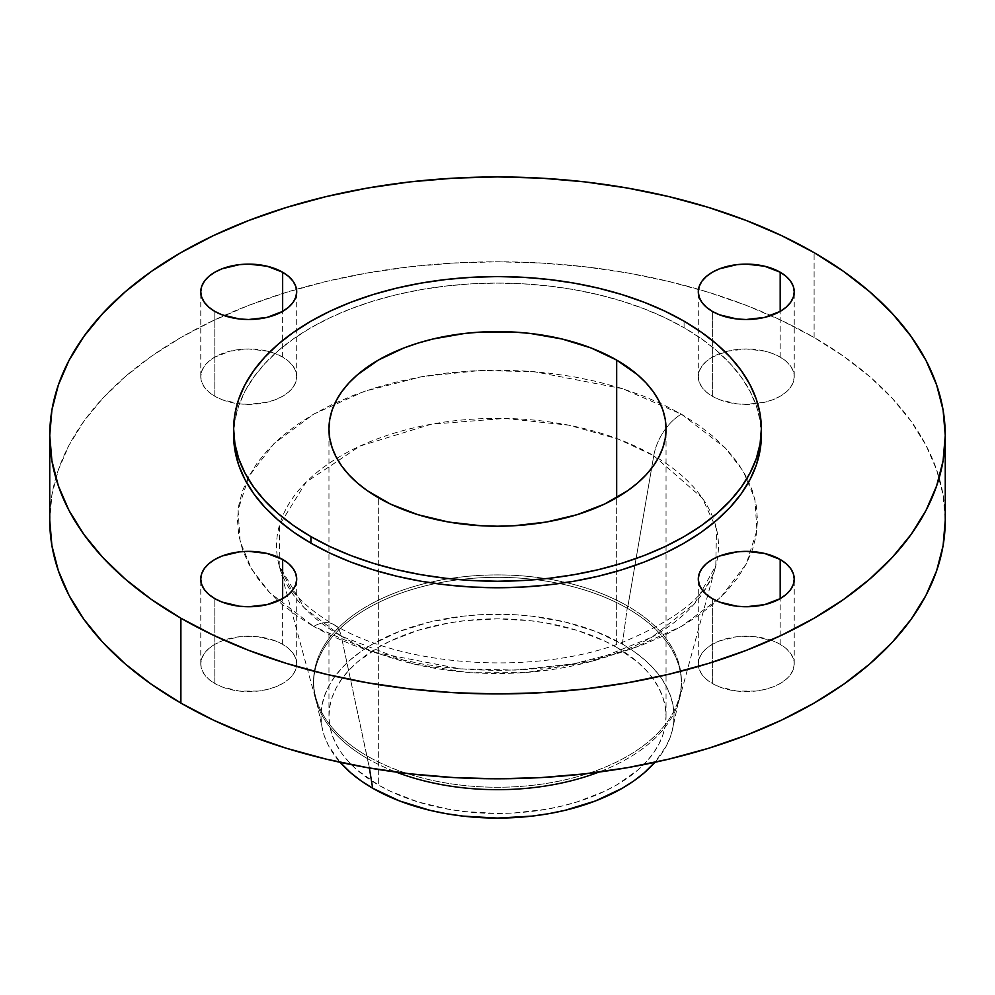<?xml version="1.0" encoding="UTF-8"?>
<svg xmlns="http://www.w3.org/2000/svg" width="995" height="995" viewBox="0 0 995 995"><rect width="100%" height="100%" fill="white"/><g stroke="black" fill="none" stroke-linecap="round" stroke-linejoin="round"><path stroke-width="0.75" stroke-dasharray="4.97 3.73" d="M780.179 644.337A47.971 27.698 0 0 0 727.905 638.33A47.971 27.698 0 0 0 698.291 663.926A47.971 27.698 0 0 0 712.345 683.503L712.345 598.642L712.345 683.503L706.375 679.311L701.935 674.523L699.211 669.324L698.291 663.926L699.211 658.516L701.935 653.317L706.375 648.529L712.345 644.337L719.609 640.892L736.909 636.75L755.628 636.75L772.916 640.892L780.179 644.337L786.149 648.529L790.59 653.317L793.313 658.516L794.234 663.926L793.313 669.324L790.59 674.523L786.149 679.311L780.179 683.503L772.916 686.948L764.62 689.51L755.628 691.09L736.909 691.09L719.609 686.948L712.345 683.503A47.971 27.698 0 0 0 764.62 689.51A47.971 27.698 0 0 0 794.234 663.926A47.971 27.698 0 0 0 780.179 644.337L780.179 598.642L780.179 644.337M282.655 644.337A47.971 27.698 0 0 0 230.38 638.33A47.971 27.698 0 0 0 200.766 663.926A47.971 27.698 0 0 0 214.82 683.503L214.82 598.642L214.82 683.503L208.85 679.311L204.41 674.523L201.686 669.324L200.766 663.926L201.686 658.516L204.41 653.317L208.85 648.529L214.82 644.337L222.084 640.892L239.372 636.75L258.091 636.75L275.391 640.892L282.655 644.337L288.625 648.529L293.065 653.317L295.789 658.516L296.709 663.926L295.789 669.324L293.065 674.523L288.625 679.311L282.655 683.503L275.391 686.948L267.095 689.51L258.091 691.09L239.372 691.09L222.084 686.948L214.82 683.503A47.971 27.698 0 0 0 267.095 689.51A47.971 27.698 0 0 0 296.709 663.926A47.971 27.698 0 0 0 282.655 644.337L282.655 598.642L282.655 644.337M282.655 357.093A47.971 27.698 0 0 0 230.38 351.086A47.971 27.698 0 0 0 200.766 376.682A47.971 27.698 0 0 0 214.82 396.259L214.82 311.398L214.82 396.259L208.85 392.067L204.41 387.279L201.686 382.08L200.766 376.682L201.686 371.272L204.41 366.073L208.85 361.284L214.82 357.093L230.38 351.086L248.738 348.984L267.095 351.086L275.391 353.648L282.655 357.093L288.625 361.284L293.065 366.073L295.789 371.272L296.709 376.682L295.789 382.08L293.065 387.279L288.625 392.067L282.655 396.259L275.391 399.704L267.095 402.266L248.738 404.38L239.372 403.846L222.084 399.704L214.82 396.259A47.971 27.698 0 0 0 267.095 402.266A47.971 27.698 0 0 0 296.709 376.682A47.971 27.698 0 0 0 282.655 357.093L282.655 311.398L282.655 357.093M780.179 357.093A47.971 27.698 0 0 0 727.905 351.086A47.971 27.698 0 0 0 698.291 376.682A47.971 27.698 0 0 0 712.345 396.259L712.345 311.398L712.345 396.259L706.375 392.067L701.935 387.279L699.211 382.08L698.291 376.682L699.211 371.272L701.935 366.073L706.375 361.284L712.345 357.093L727.905 351.086L746.262 348.984L764.62 351.086L772.916 353.648L780.179 357.093L786.149 361.284L790.59 366.073L793.313 371.272L794.234 376.682L793.313 382.08L790.59 387.279L786.149 392.067L780.179 396.259L772.916 399.704L764.62 402.266L746.262 404.38L736.909 403.846L719.609 399.704L712.345 396.259A47.971 27.698 0 0 0 764.62 402.266A47.971 27.698 0 0 0 794.234 376.682A47.971 27.698 0 0 0 780.179 357.093L780.179 311.398L780.179 357.093M313.649 626.452A39.974 23.084 -60 0 1 333.549 624.425A39.974 23.084 -60 0 1 341.248 636.141L304.37 607.908L279.222 565.769L279.545 524.925L306.124 482.152L359.979 446.071L431.382 424.193L504.962 418.422L568.804 425.176L618.206 439.069L653.752 455.722A39.974 23.084 -60 0 1 681.351 414.156L622.522 388.672L534.265 371.695L479.876 370.526L421.793 376.682L364.556 391.284L313.649 414.156L274.048 443.546L248.75 476.593L238.091 510.124L240.106 541.529L251.673 569.202L269.521 592.485L313.649 626.452L296.51 615.532L281.311 603.704L268.19 591.067L257.282 577.747L248.688 563.879L242.481 549.588L238.738 535.011L237.494 520.298L238.738 505.584L242.481 491.008L248.688 476.717L257.282 462.849L268.19 449.541L281.311 436.904L296.51 425.064L313.649 414.156L332.554 404.256L353.051 395.488L374.928 387.913L398 381.607L422.017 376.645L446.78 373.063L472.016 370.911L497.5 370.177L522.984 370.911L548.22 373.063L572.983 376.645L597 381.607L620.072 387.913L641.949 395.488L662.446 404.256L681.351 414.156L698.49 425.064L713.689 436.904L726.81 449.541L737.718 462.849L746.312 476.717L752.518 491.008L756.262 505.584L757.506 520.298L756.262 535.011L752.518 549.588L746.312 563.879L737.718 577.747L726.81 591.067L713.689 603.704L698.49 615.532L681.351 626.452L662.446 636.34L641.949 645.121L620.072 652.695L597 658.989L572.983 663.951L548.22 667.533L522.984 669.697L497.5 670.419L472.016 669.697L446.78 667.533L422.017 663.951L398 658.989L374.928 652.695L353.051 645.121L332.554 636.34L313.649 626.452L372.478 651.924L460.735 668.901L515.124 670.07L573.207 663.914L630.444 649.312L681.351 626.452L720.952 597.05L746.25 564.003L756.909 530.472L754.894 499.067L743.327 471.394L725.479 448.123L681.351 414.156A39.974 23.084 120 0 0 653.752 455.722A220.965 127.571 180 0 1 714.559 522.039A220.965 127.571 180 0 1 717.656 556.814A220.965 127.571 180 0 1 715.778 565.769A220.965 127.571 180 0 1 565.881 667.235A220.965 127.571 180 0 1 341.248 636.141L369.381 768.003L367.466 756.163A183.901 106.166 180 0 1 313.599 681.09A183.901 106.166 180 0 1 427.129 582.995A183.901 106.166 180 0 1 627.534 606.005A183.901 106.166 180 0 1 680.045 693.938A183.901 106.166 180 0 1 557.436 781.461A183.901 106.166 180 0 1 367.466 756.163L367.466 758.588A183.901 106.166 0 0 0 396.134 772.095A183.901 106.166 0 0 1 367.466 758.588L341.248 636.141A220.965 127.571 180 0 1 279.222 565.769A220.965 127.571 180 0 1 277.344 556.814A220.965 127.571 180 0 1 280.441 522.039A220.965 127.571 180 0 1 432.514 423.994A220.965 127.571 180 0 1 653.752 455.722L627.534 608.43A183.901 106.166 0 0 0 427.129 585.421A183.901 106.166 0 0 0 313.599 683.503A183.901 106.166 0 0 0 367.466 758.588A183.901 106.166 0 0 1 315.838 700.02A183.901 106.166 0 0 1 414.082 588.891A183.901 106.166 0 0 1 627.534 608.43L653.752 455.722L702.283 497.997L716.537 529.091L715.778 565.769L694.647 603.542L651.874 637.198L592.709 661.053L527.188 672.346L465.212 672.135L412.813 663.764L341.248 636.141A39.974 23.084 120 0 0 333.549 624.425A39.974 23.084 120 0 0 313.649 626.452M622.335 644.076L627.534 606.005A183.901 106.166 180 0 1 681.401 681.09A183.901 106.166 180 0 1 567.871 779.172A183.901 106.166 180 0 1 367.466 756.163A183.901 106.166 180 0 1 314.955 693.938A183.901 106.166 180 0 1 416.942 585.645A183.901 106.166 180 0 1 627.534 606.005L622.335 644.076A176.538 101.925 0 0 0 420.164 624.524A176.538 101.925 0 0 0 322.256 728.489A176.538 101.925 0 0 0 340.091 762.307L328.561 745.74L324.345 736.039L321.808 726.139L320.962 716.151L321.808 706.164L324.345 696.264L328.561 686.562L334.395 677.147L341.807 668.105L350.713 659.523L361.036 651.489L372.665 644.076L399.418 631.402L429.939 621.987L463.061 616.179L480.199 614.711L514.801 614.711L531.939 616.179L565.06 621.987L595.582 631.402L622.335 644.076A176.538 101.925 0 0 1 672.744 728.489A176.538 101.925 0 0 1 654.909 762.307L666.439 745.74L670.655 736.039L673.192 726.139L674.038 716.151L673.192 706.164L670.655 696.264L666.439 686.562L660.605 677.147L653.193 668.105L644.287 659.523L633.964 651.489L622.335 644.076M681.401 683.503A183.901 106.166 0 0 1 598.866 772.095A183.901 106.166 0 0 0 679.162 700.02A183.901 106.166 0 0 0 627.534 608.43A183.901 106.166 0 0 1 681.401 683.503L681.401 681.09M814.109 337.504L814.109 252.643L814.109 337.504A447.75 258.501 0 0 0 698.49 289.296A447.75 258.501 0 0 0 296.51 289.296A447.75 258.501 0 0 0 49.75 520.298L51.902 494.963L58.357 469.864L69.028 445.262L83.829 421.37L102.622 398.435L125.208 376.682L151.389 356.31L180.891 337.504L213.452 320.477L248.738 305.365L286.436 292.319L326.149 281.473L367.528 272.928L410.151 266.759L453.608 263.041L497.5 261.797L541.392 263.041L584.849 266.759L627.472 272.928L668.851 281.473L708.564 292.319L746.262 305.365L781.548 320.477L814.109 337.504A447.75 258.501 0 0 1 945.25 520.298L943.098 494.963L936.643 469.864L925.972 445.262L911.171 421.37L892.378 398.435L869.792 376.682L843.611 356.31L814.109 337.504M761.349 435.437L760.08 420.499L756.287 405.711L749.994 391.209L741.263 377.13L730.193 363.623L716.885 350.8L701.463 338.785L684.075 327.716L684.075 321.186L684.075 327.716A263.849 152.334 0 0 0 396.532 294.694A263.849 152.334 0 0 0 233.651 435.437L234.919 420.499L238.713 405.711L245.006 391.209L253.737 377.13L264.807 363.623L278.115 350.8L293.537 338.785L310.925 327.716L330.116 317.679L350.912 308.773L373.125 301.087L396.532 294.694L420.91 289.657L446.021 286.025L471.642 283.836L497.5 283.102L523.358 283.836L548.979 286.025L574.09 289.657L598.468 294.694L621.875 301.087L644.088 308.773L664.884 317.679L684.075 327.716A263.849 152.334 0 0 1 761.287 432.166M616.676 647.347A168.541 97.311 0 0 0 432.999 626.253A168.541 97.311 0 0 0 328.959 716.151A168.541 97.311 0 0 0 378.324 784.955L378.324 497.711L378.324 784.955A168.541 97.311 0 0 0 562.001 806.049A168.541 97.311 0 0 0 666.041 716.151A168.541 97.311 0 0 0 616.676 647.347L616.676 497.711L616.676 647.347L637.646 662.085L646.141 670.282L653.217 678.913L658.789 687.906L662.807 697.172L665.232 706.612L666.041 716.151L665.232 725.691L662.807 735.131L658.789 744.397L653.217 753.389L646.141 762.021L637.646 770.217L616.676 784.955L604.425 791.373L576.951 801.97L562.001 806.049L546.429 809.271L514.017 812.99L497.5 813.462L464.615 811.584L448.571 809.271L418.049 801.97L390.575 791.373L378.324 784.955L357.354 770.217L348.859 762.021L341.782 753.389L336.21 744.397L332.193 735.131L329.768 725.691L328.959 716.151L329.768 706.612L332.193 697.172L336.21 687.906L341.782 678.913L348.859 670.282L357.354 662.085L378.324 647.347L390.575 640.929L418.049 630.332L448.571 623.032L464.615 620.706L497.5 618.84L530.385 620.706L546.429 623.032L576.951 630.332L604.425 640.929L616.676 647.347M698.291 663.926L698.291 579.053M200.766 663.926L200.766 579.053M200.766 376.682L200.766 291.809M698.291 376.682L698.291 291.809M679.162 700.02L715.778 565.769C709.398 593.903 677.844 619.587 621.141 642.857C533.917 676.003 403.062 666.787 333.636 624.462C313.985 612.858 299.582 600.694 290.428 587.995L279.222 565.769L315.838 700.02M680.045 693.938L672.744 728.489M313.599 683.503L313.599 681.09M328.959 716.151L328.959 428.907M666.041 716.151L666.041 428.907M314.955 693.938L322.256 728.489M794.234 376.682L794.234 291.809M296.709 376.682L296.709 291.809M296.709 663.926L296.709 579.053M794.234 663.926L794.234 579.053"/><path stroke-width="1.49" d="M780.179 559.464L780.179 598.642L786.149 594.438L790.59 589.649L793.313 584.451L794.234 579.053L793.313 573.655L790.59 568.456L786.149 563.667L780.179 559.464L764.62 553.469L746.262 551.354L736.909 551.889L719.609 556.018L712.345 559.464L706.375 563.667L701.935 568.456L699.211 573.655L698.291 579.053A47.971 27.698 180 0 1 727.905 553.469A47.971 27.698 180 0 1 780.179 559.464A47.971 27.698 180 0 1 794.234 579.053A47.971 27.698 180 0 1 764.62 604.637A47.971 27.698 180 0 1 712.345 598.642A47.971 27.698 180 0 1 698.291 579.053L699.211 584.451L701.935 589.649L706.375 594.438L712.345 598.642L719.609 602.087L736.909 606.216L746.262 606.751L764.62 604.637L780.179 598.642L780.179 559.464M282.655 559.464L282.655 598.642L288.625 594.438L293.065 589.649L295.789 584.451L296.709 579.053L295.789 573.655L293.065 568.456L288.625 563.667L282.655 559.464L267.095 553.469L248.738 551.354L239.372 551.889L222.084 556.018L214.82 559.464L208.85 563.667L204.41 568.456L201.686 573.655L200.766 579.053A47.971 27.698 180 0 1 230.38 553.469A47.971 27.698 180 0 1 282.655 559.464A47.971 27.698 180 0 1 296.709 579.053A47.971 27.698 180 0 1 267.095 604.637A47.971 27.698 180 0 1 214.82 598.642A47.971 27.698 180 0 1 200.766 579.053L201.686 584.451L204.41 589.649L208.85 594.438L214.82 598.642L222.084 602.087L239.372 606.216L248.738 606.751L267.095 604.637L282.655 598.642L282.655 559.464M282.655 272.22L282.655 311.398L288.625 307.194L293.065 302.405L295.789 297.207L296.709 291.809L295.789 286.411L293.065 281.212L288.625 276.423L282.655 272.22L267.095 266.225L248.738 264.11L239.372 264.645L222.084 268.774L214.82 272.22L208.85 276.423L204.41 281.212L201.686 286.411L200.766 291.809A47.971 27.698 180 0 1 230.38 266.225A47.971 27.698 180 0 1 282.655 272.22A47.971 27.698 180 0 1 296.709 291.809A47.971 27.698 180 0 1 267.095 317.393A47.971 27.698 180 0 1 214.82 311.398A47.971 27.698 180 0 1 200.766 291.809L201.686 297.207L204.41 302.405L208.85 307.194L214.82 311.398L222.084 314.843L239.372 318.972L248.738 319.507L267.095 317.393L282.655 311.398L282.655 272.22M780.179 272.22L780.179 311.398L786.149 307.194L790.59 302.405L793.313 297.207L794.234 291.809L793.313 286.411L790.59 281.212L786.149 276.423L780.179 272.22L764.62 266.225L746.262 264.11L736.909 264.645L719.609 268.774L712.345 272.22L706.375 276.423L701.935 281.212L699.211 286.411L698.291 291.809A47.971 27.698 180 0 1 727.905 266.225A47.971 27.698 180 0 1 780.179 272.22A47.971 27.698 180 0 1 794.234 291.809A47.971 27.698 180 0 1 764.62 317.393A47.971 27.698 180 0 1 712.345 311.398A47.971 27.698 180 0 1 698.291 291.809L699.211 297.207L701.935 302.405L706.375 307.194L712.345 311.398L719.609 314.843L736.909 318.972L746.262 319.507L764.62 317.393L780.179 311.398L780.179 272.22M369.381 768.003L372.665 788.227A176.538 101.925 0 0 0 654.909 762.307L644.287 772.779L633.964 780.814L622.335 788.227L595.582 800.9L565.06 810.316L548.742 813.686L531.939 816.111L497.5 818.077L463.061 816.111L446.257 813.686L429.939 810.316L399.418 800.9L372.665 788.227L369.381 768.003M396.134 772.095A183.901 106.166 0 0 0 598.866 772.095A183.901 106.166 0 0 1 396.134 772.095M180.891 618.218L180.891 703.092A447.75 258.501 0 0 0 668.851 759.123A447.75 258.501 0 0 0 945.25 520.298L943.098 545.633L936.643 570.732L925.972 595.346L911.171 619.226L892.378 642.161L869.792 663.914L843.611 684.299L814.109 703.092L781.548 720.131L746.262 735.243L708.564 748.277L668.851 759.123L627.472 767.68L584.849 773.836L541.392 777.555L497.5 778.811L453.608 777.555L410.151 773.836L367.528 767.68L326.149 759.123L286.436 748.277L248.738 735.243L213.452 720.131L180.891 703.092L180.891 618.218L151.389 599.425L125.208 579.053L102.622 557.287L83.829 534.352L69.028 510.472L58.357 485.858L51.902 460.772L49.75 435.437L51.902 410.089L58.357 385.003L69.028 360.389L83.829 336.509L102.622 313.574L125.208 291.809L151.389 271.436L180.891 252.643L213.452 235.604L248.738 220.492L286.436 207.445L326.149 196.6L367.528 188.055L410.151 181.886L453.608 178.167L497.5 176.923L541.392 178.167L584.849 181.886L627.472 188.055L668.851 196.6L708.564 207.445L746.262 220.492L781.548 235.604L814.109 252.643A447.75 258.501 180 0 1 945.25 435.437A447.75 258.501 180 0 1 668.851 674.262A447.75 258.501 180 0 1 180.891 618.218A447.75 258.501 180 0 1 49.75 435.437A447.75 258.501 180 0 1 326.149 196.6A447.75 258.501 180 0 1 814.109 252.643L843.611 271.436L869.792 291.809L892.378 313.574L911.171 336.509L925.972 360.389L936.643 385.003L943.098 410.089L945.25 435.437L943.098 460.772L936.643 485.858L925.972 510.472L911.171 534.352L892.378 557.287L869.792 579.053L843.611 599.425L814.109 618.218L781.548 635.258L746.262 650.369L708.564 663.416L668.851 674.262L627.472 682.806L584.849 688.975L541.392 692.694L497.5 693.938L453.608 692.694L410.151 688.975L367.528 682.806L326.149 674.262L286.436 663.416L248.738 650.369L213.452 635.258L180.891 618.218M233.651 428.907L233.651 435.437A263.849 152.334 0 0 0 310.925 543.146L310.925 536.616A263.849 152.334 180 0 1 233.651 428.907A263.849 152.334 180 0 1 396.532 288.164A263.849 152.334 180 0 1 684.075 321.186L701.463 332.268L716.885 344.27L730.193 357.093L741.263 370.613L749.994 384.679L756.287 399.182L760.08 413.97L761.349 428.907L760.08 443.832L756.287 458.62L749.994 473.122L741.263 487.202L730.193 500.709L716.885 513.532L701.463 525.547L684.075 536.616L664.884 546.653L644.088 555.558L621.875 563.245L598.468 569.637L574.09 574.675L548.979 578.306L523.358 580.508L497.5 581.242L471.642 580.508L446.021 578.306L420.91 574.675L396.532 569.637L373.125 563.245L350.912 555.558L330.116 546.653L310.925 536.616L293.537 525.547L278.115 513.532L264.807 500.709L253.737 487.202L245.006 473.122L238.713 458.62L234.919 443.832L233.651 428.907L234.919 413.97L238.713 399.182L245.006 384.679L253.737 370.613L264.807 357.093L278.115 344.27L293.537 332.268L310.925 321.186L330.116 311.149L350.912 302.244L373.125 294.557L396.532 288.164L420.91 283.127L446.021 279.495L471.642 277.306L497.5 276.573L523.358 277.306L548.979 279.495L574.09 283.127L598.468 288.164L621.875 294.557L644.088 302.244L664.884 311.149L684.075 321.186A263.849 152.334 180 0 1 761.349 428.907A263.849 152.334 180 0 1 598.468 569.637A263.849 152.334 180 0 1 310.925 536.616L310.925 543.146A263.849 152.334 0 0 0 598.468 576.167A263.849 152.334 0 0 0 761.349 435.437A263.849 152.334 0 0 0 761.287 432.166M616.676 360.09L616.676 497.711L616.676 360.09A168.541 97.311 180 0 1 666.041 428.907A168.541 97.311 180 0 1 562.001 518.805A168.541 97.311 180 0 1 378.324 497.711A168.541 97.311 180 0 1 328.959 428.907A168.541 97.311 180 0 1 432.999 338.996A168.541 97.311 180 0 1 616.676 360.09L591.142 347.989L562.001 338.996L530.385 333.462L514.017 332.056L480.983 332.056L464.615 333.462L432.999 338.996L418.049 343.088L403.858 347.989L378.324 360.09L357.354 374.841L348.859 383.025L341.782 391.669L336.21 400.649L332.193 409.915L329.768 419.368L328.959 428.907L329.768 438.434L332.193 447.887L336.21 457.153L341.782 466.145L348.859 474.777L357.354 482.961L367.217 490.635L390.575 504.129L418.049 514.726L448.571 522.027L480.983 525.746L497.5 526.206L514.017 525.746L546.429 522.027L576.951 514.726L604.425 504.129L627.783 490.635L637.646 482.961L646.141 474.777L653.217 466.145L658.789 457.153L662.807 447.887L665.232 438.434L666.041 428.907L665.232 419.368L662.807 409.915L658.789 400.649L653.217 391.669L646.141 383.025L637.646 374.841L616.676 360.09M233.651 435.437L234.919 450.362L238.713 465.15L245.006 479.652L253.737 493.731L264.807 507.239L278.115 520.062L293.537 532.076L310.925 543.146L330.116 553.183L350.912 562.088L373.125 569.774L396.532 576.167L420.91 581.204L446.021 584.836L471.642 587.025L497.5 587.759L523.358 587.025L548.979 584.836L574.09 581.204L598.468 576.167L621.875 569.774L644.088 562.088L664.884 553.183L684.075 543.146L701.463 532.076L716.885 520.062L730.193 507.239L741.263 493.731L749.994 479.652L756.287 465.15L760.08 450.362L761.349 428.907M49.75 520.298A447.75 258.501 0 0 0 180.891 703.092L151.389 684.299L125.208 663.914L102.622 642.161L83.829 619.226L69.028 595.346L58.357 570.732L51.902 545.633L49.75 520.298L49.75 435.437M340.091 762.307A176.538 101.925 0 0 0 372.665 788.227L361.036 780.814L350.713 772.779L340.091 762.307M945.25 435.437L945.25 520.298"/></g></svg>
